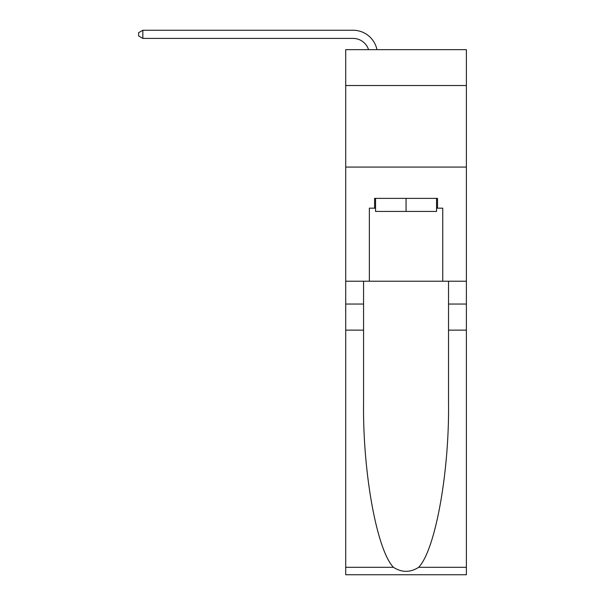 <?xml version="1.0" encoding="UTF-8"?>
<svg xmlns="http://www.w3.org/2000/svg" width="605" height="605" viewBox="0 0 605 605"><rect width="100%" height="100%" fill="white"/><g stroke="black" fill="none" stroke-linecap="round" stroke-linejoin="round"><path stroke-width="0.91" d="M466.387 85.532L466.387 49.655L345.712 49.655L345.712 85.532L466.387 85.532L466.387 281.219L442.739 281.219L442.739 208.165L437.521 208.165L437.521 198.379L374.578 198.379L374.578 208.165L375.554 208.165M345.712 330.141L363.567 330.141L363.567 402.862C362.705 472.369 376.802 550.021 393.431 567.308C401.841 572.67 410.25 572.67 418.668 567.308L466.387 567.308L466.387 574.75L345.712 574.75L345.712 85.532M353.055 38.402A16.305 16.305 -26 0 1 368.558 49.655A16.305 16.305 -37.6 0 0 353.055 38.402L142.848 38.402L138.613 35.96L138.613 32.693L142.848 30.25L353.055 30.25A24.465 24.465 154 0 1 376.983 49.655M436.545 198.379L436.545 211.425L375.554 211.425L375.554 198.379M406.053 198.379L406.053 211.425M418.668 567.308C435.298 550.021 449.402 472.369 448.532 402.862L448.532 281.219M448.532 330.141L466.387 330.141L466.387 281.219M363.567 281.219L363.567 330.141M466.387 567.308L466.387 330.141M345.712 281.219L369.36 281.219L369.36 208.165L374.578 208.165M345.712 167.071L466.387 167.071M369.36 281.219L442.739 281.219M436.545 208.165L437.521 208.165M142.848 38.402L142.848 30.25L353.055 30.25M448.532 304.05L466.387 304.05M363.567 304.05L345.712 304.05M345.712 567.308L393.431 567.308"/></g></svg>

